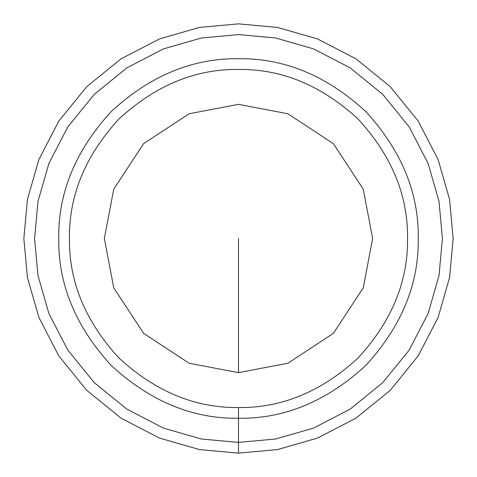 <?xml version="1.0" encoding="UTF-8"?>
<svg xmlns="http://www.w3.org/2000/svg" width="477" height="477" viewBox="0 0 477 477"><rect width="100%" height="100%" fill="white"/><g stroke="black" fill="none" stroke-linecap="round" stroke-linejoin="round"><path stroke-width="0.72" d="M238.5 23.85L199.44 27.433L159.491 38.923L121.039 58.838L86.719 86.719L58.838 121.039L38.923 159.491L27.433 199.44L23.85 238.5L27.433 277.56L38.923 317.509L58.838 355.961L86.719 390.281L121.039 418.162L159.491 438.077L199.44 449.567L238.5 453.15L277.56 449.567L317.509 438.077L355.961 418.162L390.281 390.281L418.162 355.961L438.077 317.509L449.567 277.56L453.15 238.5L449.567 199.44L438.077 159.491L418.162 121.039L390.281 86.719L355.961 58.838L317.509 38.923L277.56 27.433L238.5 23.85L199.44 27.433L159.491 38.923L121.039 58.838L86.719 86.719L58.838 121.039L38.923 159.491L27.433 199.44L23.85 238.5L27.433 277.56L38.923 317.509L58.838 355.961L86.719 390.281L121.039 418.162L159.491 438.077L199.44 449.567L238.5 453.15L277.56 449.567L317.509 438.077L355.961 418.162L390.281 390.281L418.162 355.961L438.077 317.509L449.567 277.56L453.15 238.5L449.567 199.44L438.077 159.491L418.162 121.039L390.281 86.719L355.961 58.838L317.509 38.923L277.56 27.433L238.5 23.85L199.44 27.433L159.491 38.923L121.039 58.838L86.719 86.719L58.838 121.039L38.923 159.491L27.433 199.44L23.85 238.5L27.433 277.56L38.923 317.509L58.838 355.961L86.719 390.281L121.039 418.162L159.491 438.077L199.44 449.567L238.5 453.15L277.56 449.567L317.509 438.077L355.961 418.162L390.281 390.281L418.162 355.961L438.077 317.509L449.567 277.56L453.15 238.5L449.567 199.44L438.077 159.491L418.162 121.039L390.281 86.719L355.961 58.838L317.509 38.923L277.56 27.433L238.5 23.85L199.44 27.433L159.491 38.923L121.039 58.838L86.719 86.719L58.838 121.039L38.923 159.491L27.433 199.44L23.85 238.5L27.433 277.56L38.923 317.509L58.838 355.961L86.719 390.281L121.039 418.162L159.491 438.077L199.44 449.567L238.5 453.15L277.56 449.567L317.509 438.077L355.961 418.162L390.281 390.281L418.162 355.961L438.077 317.509L449.567 277.56L453.15 238.5L449.567 199.44L438.077 159.491L418.162 121.039L390.281 86.719L355.961 58.838L317.509 38.923L277.56 27.433L238.5 23.85L199.44 27.433L159.491 38.923L121.039 58.838L86.719 86.719L58.838 121.039L38.923 159.491L27.433 199.44L23.85 238.5L27.433 277.56L38.923 317.509L58.838 355.961L86.719 390.281L121.039 418.162L159.491 438.077L199.44 449.567L238.5 453.15L277.56 449.567L317.509 438.077L355.961 418.162L390.281 390.281L418.162 355.961L438.077 317.509L449.567 277.56L453.15 238.5L449.567 199.44L438.077 159.491L418.162 121.039L390.281 86.719L355.961 58.838L317.509 38.923L277.56 27.433L238.5 23.85L199.44 27.433L159.491 38.923L121.039 58.838L86.719 86.719L58.838 121.039L38.923 159.491L27.433 199.44L23.85 238.5L27.433 277.56L38.923 317.509L58.838 355.961L86.719 390.281L121.039 418.162L159.491 438.077L199.44 449.567L238.5 453.15L277.56 449.567L317.509 438.077L355.961 418.162L390.281 390.281L418.162 355.961L438.077 317.509L449.567 277.56L453.15 238.5L449.567 199.44L438.077 159.491L418.162 121.039L390.281 86.719L355.961 58.838L317.509 38.923L277.56 27.433L238.5 23.85M238.5 104.344L189.119 113.764L143.637 143.637L113.764 189.119L104.344 238.5L113.764 287.881L143.637 333.363L189.119 363.236L238.5 372.656L287.881 363.236L333.363 333.363L363.236 287.881L372.656 238.5L363.236 189.119L333.363 143.637L287.881 113.764L238.5 104.344L189.119 113.764L143.637 143.637L113.764 189.119L104.344 238.5L113.764 287.881L143.637 333.363L189.119 363.236L238.5 372.656L287.881 363.236L333.363 333.363L363.236 287.881L372.656 238.5L363.236 189.119L333.363 143.637L287.881 113.764L238.5 104.344M238.5 407.537C281.639 408.115 321.486 391.611 358.024 358.024C391.611 321.486 408.115 281.639 407.537 238.5C408.115 195.361 391.611 155.514 358.024 118.976C321.486 85.389 281.639 68.885 238.5 69.463C195.361 68.885 155.514 85.389 118.976 118.976C85.389 155.514 68.885 195.361 69.463 238.5C68.885 281.639 85.389 321.486 118.976 358.024C155.514 391.611 195.361 408.115 238.5 407.537C281.639 408.115 321.486 391.611 358.024 358.024C391.611 321.486 408.115 281.639 407.537 238.5C408.115 195.361 391.611 155.514 358.024 118.976C321.486 85.389 281.639 68.885 238.5 69.463C195.361 68.885 155.514 85.389 118.976 118.976C85.389 155.514 68.885 195.361 69.463 238.5C68.885 281.639 85.389 321.486 118.976 358.024C155.514 391.611 195.361 408.115 238.5 407.537C281.639 408.115 321.486 391.611 358.024 358.024C391.611 321.486 408.115 281.639 407.537 238.5C408.115 195.361 391.611 155.514 358.024 118.976C321.486 85.389 281.639 68.885 238.5 69.463C195.361 68.885 155.514 85.389 118.976 118.976C85.389 155.514 68.885 195.361 69.463 238.5C68.885 281.639 85.389 321.486 118.976 358.024C155.514 391.611 195.361 408.115 238.5 407.537C281.639 408.115 321.486 391.611 358.024 358.024C391.611 321.486 408.115 281.639 407.537 238.5C408.115 195.361 391.611 155.514 358.024 118.976C321.486 85.389 281.639 68.885 238.5 69.463C195.361 68.885 155.514 85.389 118.976 118.976C85.389 155.514 68.885 195.361 69.463 238.5C68.885 281.639 85.389 321.486 118.976 358.024C155.514 391.611 195.361 408.115 238.5 407.537L238.5 418.269C284.381 418.884 326.751 401.336 365.615 365.615C401.336 326.751 418.884 284.381 418.269 238.5C418.884 192.619 401.336 150.249 365.615 111.385C326.751 75.664 284.381 58.116 238.5 58.731C192.619 58.116 150.249 75.664 111.385 111.385C75.664 150.249 58.116 192.619 58.731 238.5C58.116 284.381 75.664 326.751 111.385 365.615C150.249 401.336 192.619 418.884 238.5 418.269C284.381 418.884 326.751 401.336 365.615 365.615C401.336 326.751 418.884 284.381 418.269 238.5C418.884 192.619 401.336 150.249 365.615 111.385C326.751 75.664 284.381 58.116 238.5 58.731C192.619 58.116 150.249 75.664 111.385 111.385C75.664 150.249 58.116 192.619 58.731 238.5C58.116 284.381 75.664 326.751 111.385 365.615C150.249 401.336 192.619 418.884 238.5 418.269C284.381 418.884 326.751 401.336 365.615 365.615C401.336 326.751 418.884 284.381 418.269 238.5C418.884 192.619 401.336 150.249 365.615 111.385C326.751 75.664 284.381 58.116 238.5 58.731C192.619 58.116 150.249 75.664 111.385 111.385C75.664 150.249 58.116 192.619 58.731 238.5C58.116 284.381 75.664 326.751 111.385 365.615C150.249 401.336 192.619 418.884 238.5 418.269C284.381 418.884 326.751 401.336 365.615 365.615C401.336 326.751 418.884 284.381 418.269 238.5C418.884 192.619 401.336 150.249 365.615 111.385C326.751 75.664 284.381 58.116 238.5 58.731C192.619 58.116 150.249 75.664 111.385 111.385C75.664 150.249 58.116 192.619 58.731 238.5C58.116 284.381 75.664 326.751 111.385 365.615C150.249 401.336 192.619 418.884 238.5 418.269L238.5 453.15L238.5 442.417L275.605 439.013L313.562 428.102L350.088 409.177L382.691 382.691L409.177 350.088L428.102 313.562L439.013 275.605L442.417 238.5L439.013 201.395L428.102 163.438L409.177 126.912L382.691 94.309L350.088 67.823L313.562 48.898L275.605 37.987L238.5 34.582L201.395 37.987L163.438 48.898L126.912 67.823L94.309 94.309L67.823 126.912L48.898 163.438L37.987 201.395L34.582 238.5L37.987 275.605L48.898 313.562L67.823 350.088L94.309 382.691L126.912 409.177L163.438 428.102L201.395 439.013L238.5 442.417L275.605 439.013L313.562 428.102L350.088 409.177L382.691 382.691L409.177 350.088L428.102 313.562L439.013 275.605L442.417 238.5L439.013 201.395L428.102 163.438L409.177 126.912L382.691 94.309L350.088 67.823L313.562 48.898L275.605 37.987L238.5 34.582L201.395 37.987L163.438 48.898L126.912 67.823L94.309 94.309L67.823 126.912L48.898 163.438L37.987 201.395L34.582 238.5L37.987 275.605L48.898 313.562L67.823 350.088L94.309 382.691L126.912 409.177L163.438 428.102L201.395 439.013L238.5 442.417L275.605 439.013L313.562 428.102L350.088 409.177L382.691 382.691L409.177 350.088L428.102 313.562L439.013 275.605L442.417 238.5L439.013 201.395L428.102 163.438L409.177 126.912L382.691 94.309L350.088 67.823L313.562 48.898L275.605 37.987L238.5 34.582L201.395 37.987L163.438 48.898L126.912 67.823L94.309 94.309L67.823 126.912L48.898 163.438L37.987 201.395L34.582 238.5L37.987 275.605L48.898 313.562L67.823 350.088L94.309 382.691L126.912 409.177L163.438 428.102L201.395 439.013L238.5 442.417L275.605 439.013L313.562 428.102L350.088 409.177L382.691 382.691L409.177 350.088L428.102 313.562L439.013 275.605L442.417 238.5L439.013 201.395L428.102 163.438L409.177 126.912L382.691 94.309L350.088 67.823L313.562 48.898L275.605 37.987L238.5 34.582L201.395 37.987L163.438 48.898L126.912 67.823L94.309 94.309L67.823 126.912L48.898 163.438L37.987 201.395L34.582 238.5L37.987 275.605L48.898 313.562L67.823 350.088L94.309 382.691L126.912 409.177L163.438 428.102L201.395 439.013L238.5 442.417L238.5 453.15L238.5 407.537M238.5 372.656L238.5 238.5"/></g></svg>

